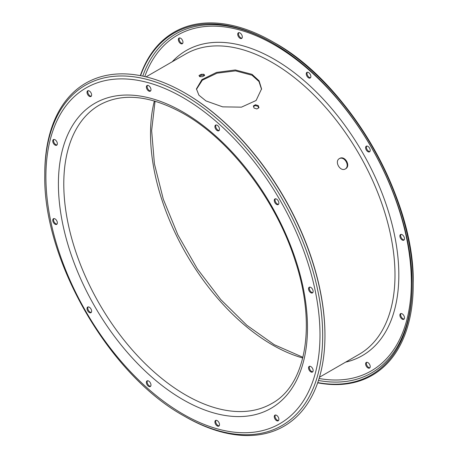 <?xml version="1.0" encoding="UTF-8"?>
<svg xmlns="http://www.w3.org/2000/svg" width="458" height="458" viewBox="0 0 458 458"><rect width="100%" height="100%" fill="white"/><g stroke="black" fill="none" stroke-linecap="round" stroke-linejoin="round"><path stroke-width="0.69" d="M344.96 169.168C350.645 166.311 344.313 155.331 338.989 158.829M345.504 168.853C351.189 166.002 344.857 155.022 339.533 158.514C333.968 161.302 340.283 172.288 345.504 168.853M252.026 74.339L235.338 69.965L216.565 72.404L201.921 79.612L196.436 88.892L198.898 95.178L205.974 100.932L222.651 106.851L241.44 107.155L256.085 100.497L261.564 88.892L259.091 80.814L252.026 74.339M261.558 89.339L258.959 81.501L252.026 75.227L235.555 70.87L216.983 73.183L202.304 80.213L196.448 89.339M240.015 32.953A3.258 1.878 -120 0 0 238.389 32.793A3.258 1.878 -120 0 0 237.891 35.403A3.258 1.878 -120 0 0 240.015 38.272A3.258 1.878 -120 0 0 241.647 38.432A3.258 1.878 -120 0 0 242.145 35.821A3.258 1.878 -120 0 0 240.015 32.953M238.818 32.65A3.258 1.878 -120 0 0 238.778 35.312A3.258 1.878 -120 0 0 240.788 37.831A3.258 1.878 -120 0 0 241.984 38.134M148.678 85.692A3.258 1.878 -120 0 0 147.047 85.532A3.258 1.878 -120 0 0 146.549 88.136A3.258 1.878 -120 0 0 148.678 91.01A3.258 1.878 -120 0 0 150.304 91.171A3.258 1.878 -120 0 0 150.802 88.56A3.258 1.878 -120 0 0 148.678 85.692M150.642 90.867A3.258 1.878 60 0 1 149.445 90.564A3.258 1.878 60 0 1 147.436 88.051A3.258 1.878 60 0 1 147.476 85.388M180.664 38.254A3.258 1.878 -120 0 0 179.032 38.094A3.258 1.878 -120 0 0 178.534 40.705A3.258 1.878 -120 0 0 180.664 43.573A3.258 1.878 -120 0 0 182.29 43.733A3.258 1.878 -120 0 0 182.788 41.128A3.258 1.878 -120 0 0 180.664 38.254M179.462 37.951A3.258 1.878 -120 0 0 179.421 40.613A3.258 1.878 -120 0 0 181.431 43.132A3.258 1.878 -120 0 0 182.627 43.436M89.321 90.993A3.258 1.878 -120 0 0 87.69 90.833A3.258 1.878 -120 0 0 87.192 93.438A3.258 1.878 -120 0 0 89.321 96.312A3.258 1.878 -120 0 0 90.947 96.472A3.258 1.878 -120 0 0 91.445 93.861A3.258 1.878 -120 0 0 89.321 90.993M91.285 96.169A3.258 1.878 60 0 1 90.089 95.865A3.258 1.878 60 0 1 88.079 93.352A3.258 1.878 60 0 1 88.119 90.69M55.052 139.747A3.258 1.878 -120 0 0 53.42 139.587A3.258 1.878 -120 0 0 52.922 142.192A3.258 1.878 -120 0 0 55.052 145.066A3.258 1.878 -120 0 0 56.678 145.226A3.258 1.878 -120 0 0 57.176 142.615A3.258 1.878 -120 0 0 55.052 139.747M57.015 144.923A3.258 1.878 60 0 1 55.819 144.619A3.258 1.878 60 0 1 53.809 142.106A3.258 1.878 60 0 1 53.849 139.444M55.052 218.89A3.258 1.878 -120 0 0 53.42 218.729A3.258 1.878 -120 0 0 52.922 221.334A3.258 1.878 -120 0 0 55.052 224.208A3.258 1.878 -120 0 0 56.678 224.368A3.258 1.878 -120 0 0 57.176 221.758A3.258 1.878 -120 0 0 55.052 218.89M57.015 224.065A3.258 1.878 60 0 1 55.819 223.762A3.258 1.878 60 0 1 53.809 221.248A3.258 1.878 60 0 1 53.849 218.586M89.321 307.215A3.258 1.878 -120 0 0 87.69 307.055A3.258 1.878 -120 0 0 87.192 309.66A3.258 1.878 -120 0 0 89.321 312.533A3.258 1.878 -120 0 0 90.947 312.694A3.258 1.878 -120 0 0 91.445 310.083A3.258 1.878 -120 0 0 89.321 307.215M91.285 312.39A3.258 1.878 60 0 1 90.089 312.087A3.258 1.878 60 0 1 88.079 309.574A3.258 1.878 60 0 1 88.119 306.912M148.678 381.056A3.258 1.878 -120 0 0 147.047 380.89A3.258 1.878 -120 0 0 146.549 383.501A3.258 1.878 -120 0 0 148.678 386.369A3.258 1.878 -120 0 0 150.304 386.535A3.258 1.878 -120 0 0 150.802 383.924A3.258 1.878 -120 0 0 148.678 381.056M150.642 386.231A3.258 1.878 60 0 1 149.445 385.928A3.258 1.878 60 0 1 147.436 383.415A3.258 1.878 60 0 1 147.476 380.753M217.212 420.621A3.258 1.878 -120 0 0 215.586 420.461A3.258 1.878 -120 0 0 215.088 423.072A3.258 1.878 -120 0 0 217.212 425.94A3.258 1.878 -120 0 0 218.844 426.106A3.258 1.878 -120 0 0 219.342 423.495A3.258 1.878 -120 0 0 217.212 420.621M219.182 425.803A3.258 1.878 60 0 1 217.985 425.499A3.258 1.878 60 0 1 215.976 422.98A3.258 1.878 60 0 1 216.016 420.318M367.911 362.587A3.258 1.878 -120 0 0 366.285 362.427A3.258 1.878 -120 0 0 365.787 365.037A3.258 1.878 -120 0 0 367.911 367.906A3.258 1.878 -120 0 0 369.543 368.066A3.258 1.878 -120 0 0 370.041 365.455A3.258 1.878 -120 0 0 367.911 362.587M366.715 362.284A3.258 1.878 -120 0 0 366.675 364.946A3.258 1.878 -120 0 0 368.679 367.459A3.258 1.878 -120 0 0 369.881 367.763M276.569 415.32A3.258 1.878 -120 0 0 274.943 415.16A3.258 1.878 -120 0 0 274.445 417.77A3.258 1.878 -120 0 0 276.569 420.639A3.258 1.878 -120 0 0 278.201 420.799A3.258 1.878 -120 0 0 278.699 418.194A3.258 1.878 -120 0 0 276.569 415.32M278.538 420.501A3.258 1.878 60 0 1 277.336 420.198A3.258 1.878 60 0 1 275.332 417.679A3.258 1.878 60 0 1 275.373 415.017M402.181 313.833A3.258 1.878 -120 0 0 400.555 313.673A3.258 1.878 -120 0 0 400.057 316.283A3.258 1.878 -120 0 0 402.181 319.152A3.258 1.878 -120 0 0 403.813 319.312A3.258 1.878 -120 0 0 404.311 316.701A3.258 1.878 -120 0 0 402.181 313.833M400.985 313.53A3.258 1.878 -120 0 0 400.945 316.192A3.258 1.878 -120 0 0 402.948 318.705A3.258 1.878 -120 0 0 404.151 319.008M310.839 366.566A3.258 1.878 -120 0 0 309.213 366.406A3.258 1.878 -120 0 0 308.715 369.016A3.258 1.878 -120 0 0 310.839 371.885A3.258 1.878 -120 0 0 312.47 372.045A3.258 1.878 -120 0 0 312.969 369.44A3.258 1.878 -120 0 0 310.839 366.566M312.808 371.747A3.258 1.878 60 0 1 311.606 371.444A3.258 1.878 60 0 1 309.602 368.925A3.258 1.878 60 0 1 309.642 366.263M402.181 234.691A3.258 1.878 -120 0 0 400.555 234.53A3.258 1.878 -120 0 0 400.057 237.141A3.258 1.878 -120 0 0 402.181 240.009A3.258 1.878 -120 0 0 403.813 240.169A3.258 1.878 -120 0 0 404.311 237.559A3.258 1.878 -120 0 0 402.181 234.691M400.985 234.387A3.258 1.878 -120 0 0 400.945 237.049A3.258 1.878 -120 0 0 402.948 239.563A3.258 1.878 -120 0 0 404.151 239.866M310.839 287.424A3.258 1.878 -120 0 0 309.213 287.263A3.258 1.878 -120 0 0 308.715 289.874A3.258 1.878 -120 0 0 310.839 292.742A3.258 1.878 -120 0 0 312.47 292.902A3.258 1.878 -120 0 0 312.969 290.298A3.258 1.878 -120 0 0 310.839 287.424M312.808 292.605A3.258 1.878 60 0 1 311.606 292.301A3.258 1.878 60 0 1 309.602 289.782A3.258 1.878 60 0 1 309.642 287.12M367.911 146.365A3.258 1.878 -120 0 0 366.285 146.205A3.258 1.878 -120 0 0 365.787 148.816A3.258 1.878 -120 0 0 367.911 151.684A3.258 1.878 -120 0 0 369.543 151.844A3.258 1.878 -120 0 0 370.041 149.234A3.258 1.878 -120 0 0 367.911 146.365M366.715 146.062A3.258 1.878 -120 0 0 366.675 148.724A3.258 1.878 -120 0 0 368.679 151.243A3.258 1.878 -120 0 0 369.881 151.546M276.569 199.098A3.258 1.878 -120 0 0 274.943 198.938A3.258 1.878 -120 0 0 274.445 201.549A3.258 1.878 -120 0 0 276.569 204.417A3.258 1.878 -120 0 0 278.201 204.583A3.258 1.878 -120 0 0 278.699 201.972A3.258 1.878 -120 0 0 276.569 199.098M278.538 204.279A3.258 1.878 60 0 1 277.336 203.976A3.258 1.878 60 0 1 275.332 201.457A3.258 1.878 60 0 1 275.373 198.795M308.555 72.524A3.258 1.878 -120 0 0 306.929 72.364A3.258 1.878 -120 0 0 306.431 74.975A3.258 1.878 -120 0 0 308.555 77.843A3.258 1.878 -120 0 0 310.186 78.003A3.258 1.878 -120 0 0 310.684 75.393A3.258 1.878 -120 0 0 308.555 72.524M307.358 72.221A3.258 1.878 -120 0 0 307.318 74.883A3.258 1.878 -120 0 0 309.322 77.402A3.258 1.878 -120 0 0 310.524 77.705M217.212 125.263A3.258 1.878 -120 0 0 215.586 125.097A3.258 1.878 -120 0 0 215.088 127.708A3.258 1.878 -120 0 0 217.212 130.582A3.258 1.878 -120 0 0 218.844 130.742A3.258 1.878 -120 0 0 219.342 128.131A3.258 1.878 -120 0 0 217.212 125.263M219.182 130.438A3.258 1.878 60 0 1 217.985 130.135A3.258 1.878 60 0 1 215.976 127.622A3.258 1.878 60 0 1 216.016 124.96M184.86 416.459L183.732 415.807C109.244 374.902 42.966 260.138 44.781 175.139A196.505 113.452 60 0 1 183.732 94.915A196.505 113.452 60 0 1 322.684 335.582A196.505 113.452 60 0 1 183.732 415.807L184.866 416.465A198.108 114.38 60 0 1 184.86 416.459L184.86 416.459A198.108 114.38 60 0 0 324.945 335.582A198.108 114.38 60 0 0 184.866 92.957A198.108 114.38 60 0 1 184.866 92.957L185.41 93.266A197.341 113.933 60 0 1 324.945 334.958L324.945 335.582M140.566 75.679A197.341 113.933 60 0 1 272.59 42.932L272.59 42.932A197.341 113.933 60 0 1 272.596 42.932A197.341 113.933 60 0 1 412.131 284.624A197.341 113.933 60 0 1 317.755 382.59M140.325 75.633A198.108 114.38 60 0 1 273.134 41.993L274.268 42.646C348.756 83.551 415.034 198.314 413.219 283.313A196.505 113.452 60 0 0 274.268 42.646L273.14 41.993A198.108 114.38 60 0 1 273.14 41.993A198.108 114.38 60 0 1 413.219 284.624A198.108 114.38 60 0 1 317.675 382.819M199.499 76.314L201.28 75.284L204.108 75.215L204.36 75.616M253.331 105.97L254.064 108.054L256.886 108.952L258.993 107.739L258.272 105.626L255.438 104.75L253.331 105.97M199.007 75.536L201.114 74.322L203.936 74.253L204.669 75.438L202.562 76.652L199.728 76.686L199.007 75.536M258.633 107.945L258.1 106.388L255.266 105.517L253.526 106.525M44.781 175.139L44.781 173.834A198.108 114.38 60 0 1 184.866 92.951L185.41 93.266M255.266 105.517L255.438 104.75M258.1 106.388L258.272 105.626M201.28 75.284L201.114 74.322M204.108 75.215L203.936 74.253M302.761 357.996A172.328 99.495 60 0 1 272.367 344.891A172.328 99.495 60 0 1 154.369 100.96M182.948 112.01A176.124 101.687 60 0 1 307.484 327.716A176.124 101.687 60 0 1 182.948 399.622A176.124 101.687 60 0 1 58.406 183.916A176.124 101.687 60 0 1 182.948 112.01M185.633 394.968A172.328 99.495 -120 0 0 271.794 403.504C305.892 385.201 316.713 325.667 295.33 261.186C276.329 200.495 230.523 140.096 183.732 113.75C150.43 95.258 122.343 92.35 99.472 105.025A172.328 99.495 -120 0 0 73.057 243.112A172.328 99.495 -120 0 0 185.633 394.968M182.948 97.56A193.82 111.901 60 0 1 319.999 334.941A193.82 111.901 60 0 1 182.948 414.072A193.82 111.901 60 0 1 45.892 176.691A193.82 111.901 60 0 1 182.948 97.56M146.05 76.875L185.662 54.01A173.41 100.119 60 0 1 272.367 62.597A173.41 100.119 60 0 1 385.653 215.409A173.41 100.119 60 0 1 359.072 354.366L319.461 377.237M172.185 61.79A176.124 101.687 60 0 1 274.285 59.277A176.124 101.687 60 0 1 393.084 228.508A176.124 101.687 60 0 1 345.595 362.152M144.762 76.572A193.82 111.901 60 0 1 274.285 44.827A193.82 111.901 60 0 1 409.441 254.883A193.82 111.901 60 0 1 319.083 378.503M142.747 76.12A195.738 113.011 60 0 1 273.163 43.258M412.131 283.966A195.738 113.011 60 0 1 318.465 380.478M155.067 101.166L151.638 130.57L154.42 163.855L163.317 199.247L177.881 234.885L197.369 268.909L220.767 299.572L246.862 325.283L274.268 344.702L302.933 357.286M413.219 283.313L413.219 284.624"/></g></svg>
